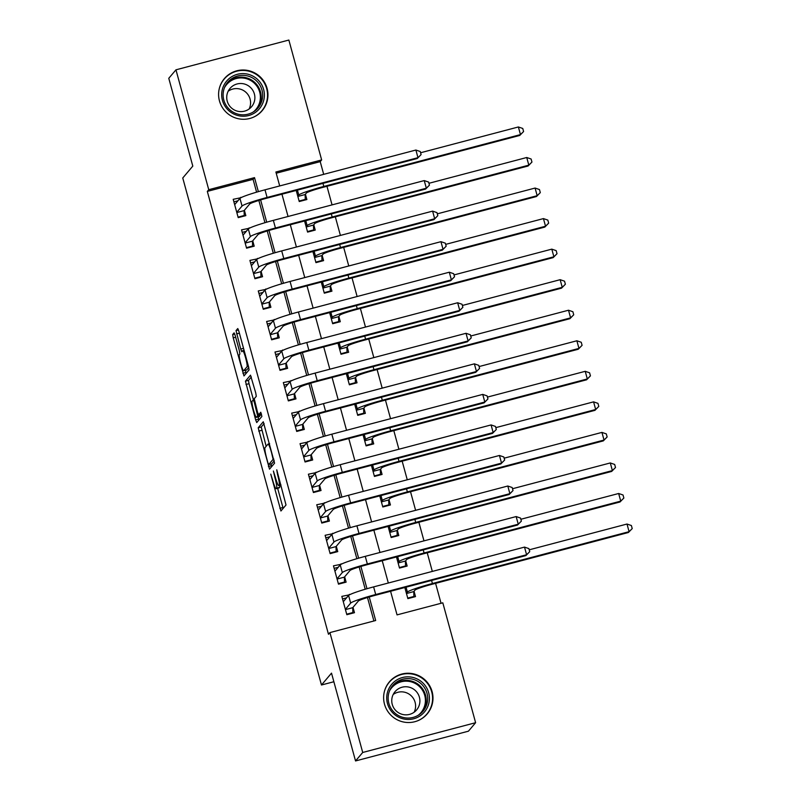 <?xml version="1.0" encoding="UTF-8"?>
<svg xmlns="http://www.w3.org/2000/svg" width="801" height="801" viewBox="0 0 801 801"><rect width="100%" height="100%" fill="white"/><g stroke="black" fill="none" stroke-linecap="round" stroke-linejoin="round"><path stroke-width="1.2" d="M270.758 474.132L280.921 510.998L286.017 504.99L276.766 469.807L277.496 474.392A9.982 1.151 -104.8 0 1 279.219 485.056L278.798 485.556A9.982 1.151 -104.8 0 1 278.718 485.606A9.982 1.151 -104.8 0 1 275.274 477.026L273.391 471.018L274.883 477.486A9.982 1.151 -104.8 0 1 276.605 488.149L276.175 488.65A9.982 1.151 -104.8 0 1 276.095 488.7A9.982 1.151 -104.8 0 1 272.65 480.119L270.758 474.132M267.073 88.36A24.781 24.531 -139.8 0 1 238.007 118.658A24.781 24.531 -139.8 0 1 224.35 78.638A24.781 24.531 -139.8 0 1 267.073 88.36M432.099 691.603A24.781 24.531 -139.8 0 1 403.033 721.901A24.781 24.531 -139.8 0 1 389.386 681.871A24.781 24.531 -139.8 0 1 432.099 691.603M235.204 335.529L234.102 332.866L232.68 334.548L233.221 337.872L243.975 375.939L249.071 369.922L248.53 366.598L238.848 331.214L237.777 328.54L236.035 330.583L240.711 349.056L241.792 351.739L242.663 350.718A8.34 0.961 -104.8 0 1 242.733 350.668A8.34 0.961 -104.8 0 1 245.697 358.167A8.34 0.961 -104.8 0 1 247.058 366.758L243.714 370.693A8.34 0.961 -104.8 0 1 243.644 370.743A8.34 0.961 -104.8 0 1 240.68 363.243A8.34 0.961 -104.8 0 1 239.329 354.663L239.889 354.002L239.349 350.668L235.204 335.529M390.578 591.268L397.046 614.888L442.813 602.823L475.614 722.702L468.435 731.183L355.534 760.95L331.514 673.14L321.471 685.005L182.758 177.982L192.801 166.107L168.781 78.298L175.96 69.817L288.861 40.05L321.652 159.93L275.884 172.005L279.699 185.942M355.534 760.95L362.713 752.469L329.912 632.59L375.679 620.515L369.241 596.985M256.6 192.17L253.086 179.334L207.319 191.399L328.48 634.282L329.912 632.59M207.319 191.399L208.751 189.697L175.96 69.817M258.192 427.784L269.506 469.156L274.573 463.168L263.279 421.777L258.192 427.784L261.236 426.983L266.162 446.337M258.112 416.9L258.703 419.073L255.649 419.874L245.436 381.166L250.503 375.168L255.749 392.981L256.29 396.315L254.227 398.738L257.511 412.115L258.593 414.798L260.756 412.255M255.649 419.874L256.731 422.558L261.907 416.45L260.776 412.235M296.2 190.438L299.244 201.542L306.873 199.529L305.411 194.192M304.56 220.986L307.594 232.09L315.224 230.077L313.762 224.731M312.911 251.524L315.954 262.638L323.584 260.625L322.122 255.279M321.271 282.072L324.305 293.176L331.934 291.163L330.473 285.817M329.622 312.61L332.665 323.724L340.295 321.712L338.833 316.365M337.982 343.158L341.016 354.262L348.645 352.25L347.183 346.903M346.332 373.697L349.376 384.81L357.006 382.798L355.544 377.451M354.693 404.245L357.737 415.349L365.356 413.336L363.894 407.999M363.053 434.793L366.087 445.897L373.717 443.884L372.255 438.537M371.404 465.331L374.447 476.435L382.077 474.432L380.605 469.086M379.764 495.879L382.798 506.983L390.427 504.97L388.966 499.624M388.115 526.417L391.158 537.531L398.788 535.519L397.326 530.172M396.475 556.965L399.509 568.069L407.138 566.057L405.676 560.71M349.566 594.783L341.827 596.375L346.843 614.707L354.473 612.695L353.001 607.348M341.216 564.244L333.466 565.836L338.483 584.159L346.112 582.147L344.65 576.8M332.856 533.696L325.116 535.288L330.132 553.621L337.752 551.609L336.29 546.262M324.505 503.158L316.755 504.75L321.772 523.073L329.401 521.061L327.939 515.714M316.145 472.61L308.405 474.202L313.411 492.535L321.041 490.522L319.579 485.176M307.784 442.062L300.045 443.664L305.061 461.987L312.69 459.974L311.229 454.628M299.434 411.524L291.694 413.116L296.7 431.439L304.33 429.426L302.868 424.089M291.073 380.976L283.334 382.568L288.35 400.9L295.98 398.888L294.518 393.541M282.723 350.438L274.983 352.029L279.99 370.352L287.619 368.34L286.157 363.003M274.363 319.889L266.623 321.481L271.639 339.814L279.269 337.802L277.807 332.455M266.012 289.351L258.262 290.943L263.279 309.266L270.908 307.254L269.446 301.907M257.652 258.803L249.912 260.395L254.928 278.728L262.558 276.715L261.096 271.369M249.301 228.255L241.552 229.857L246.568 248.18L254.197 246.167L252.736 240.821M373.907 620.985L367.489 597.516M365.226 589.236L359.138 566.968M356.866 558.687L350.778 536.43M348.515 528.149L342.417 505.882M340.155 497.601L334.067 475.333M331.804 467.063L325.707 444.795M323.444 436.515L317.356 414.247M315.093 405.977L308.996 383.709M306.733 375.429L300.645 353.161M298.383 344.881L292.285 322.623M290.022 314.342L283.934 292.075M281.672 283.794L275.574 261.526M273.311 253.256L267.224 230.988M264.951 222.708L258.863 200.44M240.941 197.717L233.201 199.309L238.217 217.632L245.837 215.619L244.375 210.283M441.041 603.283L435.584 583.348M432.32 571.413L427.233 552.81M423.969 540.865L418.873 522.262M415.609 510.327L410.523 491.714M407.258 479.779L402.162 461.176M398.898 449.241L393.812 430.628M390.548 418.693L385.451 400.089M382.187 388.155L377.101 369.541M373.827 357.606L368.74 339.003M365.476 327.058L360.39 308.455M357.116 296.52L352.029 277.907M348.765 265.972L343.669 247.369M340.405 235.434L335.319 216.821M332.055 204.886L326.958 186.283M323.694 174.348L320.22 161.632L276.215 173.226M404.825 587.503L407.869 598.617L415.499 596.605L414.037 591.258M321.471 685.005L333.867 681.741M475.614 722.702L362.713 752.469M320.22 161.632L321.652 159.93M281.952 194.192L288.05 216.49M290.312 224.741L296.41 247.028M298.663 255.279L304.76 277.577M307.023 285.827L313.121 308.115M315.374 316.365L321.471 338.663M323.734 346.913L329.832 369.211M332.085 377.461L338.192 399.749M340.445 407.999L346.543 430.297M348.795 438.548L354.903 460.835M357.156 469.086L363.253 491.383M365.516 499.634L371.614 521.922M373.867 530.172L379.964 552.47M382.227 560.72L388.325 583.018M258.363 191.649L254.518 177.632L208.751 189.697M366.988 588.725L360.891 566.437M358.628 558.177L352.53 535.899M350.267 527.639L344.18 505.351M341.917 497.091L335.819 474.803M333.556 466.542L327.469 444.265M325.206 436.004L319.108 413.716M316.846 405.456L310.748 383.178M308.495 374.918L302.398 352.63M300.135 344.37L294.037 322.092M291.784 313.832L285.687 291.544M283.424 283.284L277.326 260.996M275.073 252.736L268.976 230.458M266.713 222.197L260.615 199.91M253.086 179.334L254.518 177.632M349.456 594.372L346.493 597.866M341.096 563.824L338.142 567.318M332.745 533.276L329.782 536.78M324.385 502.738L321.431 506.232M316.035 472.19L313.071 475.694M307.674 441.651L304.71 445.146M299.324 411.103L296.36 414.608M290.963 380.565L288 384.059M282.603 350.017L279.649 353.511M274.252 319.469L271.289 322.973M265.892 288.931L262.938 292.425M257.542 258.383L254.578 261.887M249.181 227.844L246.227 231.339M240.831 197.296L237.867 200.801M276.095 488.7L279.149 487.899A9.982 1.151 -104.8 0 0 279.229 487.839L276.175 488.65M279.729 485.336A9.982 1.151 -104.8 0 1 279.649 487.348L279.229 487.839M277.637 488.3L283.154 508.375M264.11 423.589L261.236 426.983M270.988 463.989L271.709 466.552M267.894 462.728L268.665 464.6L273.121 459.333L271.549 452.655A9.982 1.151 -104.8 0 0 268.105 444.074A9.982 1.151 -104.8 0 0 268.025 444.124L264.981 447.719A9.982 1.151 -104.8 0 0 266.703 458.382L267.894 462.728M268.645 464.61L271.699 463.799L268.665 464.6M274.272 460.765L271.719 463.789M253.436 399.819L249.021 383.689L245.977 384.5M251.354 376.971L248.49 380.365L249.021 383.689M252.095 401.261A8.34 0.961 -104.8 0 0 253.446 409.852A8.34 0.961 -104.8 0 0 256.42 417.351A8.34 0.961 -104.8 0 0 256.48 417.301L257.662 415.909L254.378 402.533L253.296 399.859L252.095 401.261M259.384 416.54A8.34 0.961 -104.8 0 0 259.464 416.54A8.34 0.961 -104.8 0 0 259.534 416.5L256.48 417.301M260.705 414.237L259.534 416.5M258.703 419.073L258.953 419.934M246.618 369.932A8.34 0.961 -104.8 0 0 246.698 369.942A8.34 0.961 -104.8 0 0 246.768 369.892L243.714 370.693M248.771 367.529L246.768 369.892M245.356 370.292L246.197 373.316M413.296 597.186L413.897 596.465L407.729 598.097M406.467 593.521L413.747 591.599L415.028 590.087A15.88 1.262 -15.3 0 1 431.719 584.37L628.374 532.515L629.095 531.674L432.43 583.518A23.83 1.902 164.7 0 0 407.399 592.099L406.407 593.271M413.747 591.599L413.897 596.465M632.219 528.59L629.095 531.674L627.003 524.034L631.388 525.536L632.219 528.59L628.374 532.515M627.003 524.034L529.221 549.816M346.573 597.846L342.518 598.918M352.27 613.276L352.871 612.555L346.693 614.187M345.441 609.611L352.72 607.689L358.297 601.09A15.88 1.262 -15.3 0 1 374.988 595.373L525.887 555.594L526.597 554.743L375.709 594.522A23.83 1.902 164.7 0 0 350.668 603.103L345.381 609.361M524.515 547.103L528.89 548.605L529.721 551.659L526.597 554.743L524.515 547.103L373.616 586.893A23.83 1.902 164.7 0 0 348.585 595.463L343.289 601.721M352.72 607.689L352.871 612.555M529.721 551.659L525.887 555.594M428.665 692.725A21.447 21.237 -139.8 0 1 413.706 718.767A21.447 21.237 -139.8 0 1 387.474 703.578A21.447 21.237 -139.8 0 1 402.422 677.536A21.447 21.237 -139.8 0 1 428.665 692.725M388.855 703.348A19.855 19.655 40.2 0 0 423.078 711.148A19.855 19.655 40.2 0 0 412.145 679.078A19.855 19.655 40.2 0 0 388.855 703.348M393.191 694.477A14.138 13.997 -139.8 0 1 414.157 712.209M392.25 704.379A14.138 13.997 40.2 0 0 416.62 709.926A14.138 13.997 40.2 0 0 408.83 687.098A14.138 13.997 40.2 0 0 392.25 704.379M418.102 720.59A24.621 24.38 40.2 0 0 413.296 674.292A24.621 24.38 40.2 0 0 384.28 691.974M258.222 110.047A21.447 21.237 -139.8 0 1 228.025 109.927A21.447 21.237 -139.8 0 1 227.854 79.77A21.447 21.237 -139.8 0 1 258.052 79.9A21.447 21.237 -139.8 0 1 258.222 110.047M228.836 81.061A19.855 19.655 40.2 0 0 229.587 109.547A19.855 19.655 40.2 0 0 258.052 107.905A19.855 19.655 40.2 0 0 256.21 80.611A19.855 19.655 40.2 0 0 228.836 81.061M230.788 87.579A14.138 13.997 40.2 0 0 231.319 107.855A14.138 13.997 40.2 0 0 251.594 106.693A14.138 13.997 40.2 0 0 250.282 87.259A14.138 13.997 40.2 0 0 230.788 87.579M253.066 117.347A24.621 24.38 40.2 0 0 259.544 76.976A24.621 24.38 40.2 0 0 219.254 88.731M228.165 91.234A14.138 13.997 -139.8 0 1 249.131 108.976M404.936 566.637L405.546 565.927L399.369 567.549M398.117 562.973L405.386 561.06L406.668 559.549A15.88 1.262 -15.3 0 1 423.359 553.831L620.024 501.977L620.735 501.126L424.079 552.98A23.83 1.902 164.7 0 0 399.038 561.551L398.047 562.723M405.386 561.06L405.546 565.927M623.859 498.042L620.735 501.126L618.652 493.496L623.028 494.988L623.859 498.042L620.024 501.977M618.652 493.496L520.86 519.268M396.585 536.099L397.186 535.378L391.008 537.01M389.757 532.425L397.036 530.512L398.307 529A15.88 1.262 -15.3 0 1 415.008 523.283L611.664 471.429L612.385 470.587L415.719 522.432A23.83 1.902 164.7 0 0 390.688 531.013L389.697 532.184M397.036 530.512L397.186 535.378M615.508 467.504L612.385 470.587L610.292 462.948L614.667 464.45L615.508 467.504L611.664 471.429M610.292 462.948L512.51 488.73M388.225 505.551L388.835 504.84L382.658 506.462M381.406 501.887L388.675 499.964L389.957 498.452A15.88 1.262 -15.3 0 1 406.648 492.735L603.313 440.89L604.024 440.039L407.369 491.894A23.83 1.902 164.7 0 0 382.327 500.465L381.336 501.636M388.675 499.964L388.835 504.84M607.148 436.956L604.024 440.039L601.941 432.4L606.317 433.902L607.148 436.956L603.313 440.89M601.941 432.4L504.149 458.182M379.874 475.013L380.475 474.292L374.297 475.924M373.046 471.338L380.325 469.426L381.596 467.914A15.88 1.262 -15.3 0 1 398.287 462.197L594.953 410.342L595.674 409.501L399.008 461.346A23.83 1.902 164.7 0 0 373.967 469.927L372.986 471.098M380.325 469.426L380.475 474.292M598.798 406.417L595.674 409.501L593.581 401.862L597.957 403.364L598.798 406.417L594.953 410.342M593.581 401.862L495.799 427.644M338.212 567.298L334.167 568.37M343.909 582.727L344.52 582.017L338.342 583.639M337.091 579.063L344.36 577.151L349.947 570.552A15.88 1.262 -15.3 0 1 366.638 564.825L517.526 525.045L518.247 524.194L367.349 563.984A23.83 1.902 164.7 0 0 342.317 572.555L337.021 578.813M516.154 516.565L520.53 518.067L521.371 521.121L518.247 524.194L516.154 516.565L365.266 556.345A23.83 1.902 164.7 0 0 340.225 564.925L334.928 571.183M344.36 577.151L344.52 582.017M521.371 521.121L517.526 525.045M329.862 536.76L325.807 537.821M335.559 552.189L336.16 551.468L329.982 553.101M328.73 548.515L336.009 546.602L341.586 540.004A15.88 1.262 -15.3 0 1 358.277 534.287L509.176 494.507L509.887 493.656L358.998 533.436A23.83 1.902 164.7 0 0 333.957 542.017L328.66 548.274M507.804 486.017L512.179 487.519L513.01 490.572L509.887 493.656L507.804 486.017L356.906 525.806A23.83 1.902 164.7 0 0 331.874 534.377L326.578 540.635M336.009 546.602L336.16 551.468M513.01 490.572L509.176 494.507M321.501 506.212L317.456 507.283M327.198 521.641L327.809 520.93L321.632 522.552M320.38 517.977L327.649 516.054L333.236 509.456A15.88 1.262 -15.3 0 1 349.927 503.739L500.815 463.959L501.536 463.108L350.638 502.898A23.83 1.902 164.7 0 0 325.606 511.469L320.31 517.726M499.444 455.479L503.819 456.97L504.66 460.024L501.536 463.108L499.444 455.479L348.555 495.258A23.83 1.902 164.7 0 0 323.514 503.839L318.217 510.097M327.649 516.054L327.809 520.93M504.66 460.024L500.815 463.959M313.151 475.674L309.096 476.735M318.848 491.103L319.449 490.382L313.271 492.014M312.02 487.429L319.289 485.516L324.876 478.918A15.88 1.262 -15.3 0 1 341.566 473.201L492.455 433.411L493.176 432.57L342.287 472.35A23.83 1.902 164.7 0 0 317.246 480.93L311.949 487.188M491.083 424.93L495.469 426.432L496.3 429.486L493.176 432.57L491.083 424.93L340.195 464.71A23.83 1.902 164.7 0 0 315.163 473.291L309.867 479.549M319.289 485.516L319.449 490.382M496.3 429.486L492.455 433.411M371.514 444.465L372.125 443.744L365.947 445.376M364.695 440.8L371.964 438.878L373.246 437.366A15.88 1.262 -15.3 0 1 389.937 431.649L586.602 379.804L587.313 378.953L390.658 430.808A23.83 1.902 164.7 0 0 365.616 439.379L364.625 440.55M371.964 438.878L372.125 443.744M590.437 375.869L587.313 378.953L585.231 371.314L589.606 372.815L590.437 375.869L586.602 379.804M585.231 371.314L487.439 397.096M304.791 445.126L300.735 446.197M310.488 460.555L311.098 459.834L304.921 461.466M303.669 456.89L310.938 454.968L316.525 448.37A15.88 1.262 -15.3 0 1 333.216 442.653L484.104 402.873L484.825 402.022L333.927 441.802A23.83 1.902 164.7 0 0 308.896 450.382L303.599 456.64M482.733 394.392L487.108 395.884L487.949 398.938L484.825 402.022L482.733 394.392L331.844 434.172A23.83 1.902 164.7 0 0 306.803 442.753L301.506 449.001M310.938 454.968L311.098 459.834M487.949 398.938L484.104 402.873M363.163 413.917L363.764 413.206L357.586 414.828M356.335 410.252L363.614 408.34L364.886 406.828A15.88 1.262 -15.3 0 1 381.576 401.111L578.242 349.256L578.963 348.405L382.297 400.26A23.83 1.902 164.7 0 0 357.256 408.84L356.265 410.012M363.614 408.34L363.764 413.206M582.087 345.331L578.963 348.405L576.87 340.775L581.246 342.267L582.087 345.331L578.242 349.256M576.87 340.775L479.088 366.558M296.43 414.588L292.385 415.649M302.127 430.007L302.738 429.296L296.56 430.918M295.309 426.342L302.578 424.43L308.165 417.832A15.88 1.262 -15.3 0 1 324.856 412.115L475.744 372.325L476.465 371.484L325.576 411.263A23.83 1.902 164.7 0 0 300.535 419.844L295.239 426.102M474.372 363.844L478.758 365.346L479.589 368.4L476.465 371.484L474.372 363.844L323.484 403.624A23.83 1.902 164.7 0 0 298.443 412.205L293.156 418.462M302.578 424.43L302.738 429.296M479.589 368.4L475.744 372.325M354.803 383.379L355.414 382.658L349.236 384.29M347.984 379.714L355.254 377.792L356.535 376.28A15.88 1.262 -15.3 0 1 373.226 370.563L569.881 318.708L570.602 317.867L373.937 369.712A23.83 1.902 164.7 0 0 348.906 378.292L347.914 379.464M355.254 377.792L355.414 382.658M573.726 314.783L570.602 317.867L568.51 310.227L572.895 311.729L573.726 314.783L569.881 318.708M568.51 310.227L470.728 336.009M288.08 384.039L284.025 385.111M293.777 399.469L294.378 398.748L288.21 400.38M286.958 395.804L294.227 393.882L299.804 387.284A15.88 1.262 -15.3 0 1 316.505 381.566L467.394 341.787L468.104 340.936L317.216 380.715A23.83 1.902 164.7 0 0 292.185 389.296L286.888 395.554M466.022 333.296L470.397 334.798L471.238 337.852L468.104 340.936L466.022 333.296L315.133 373.086A23.83 1.902 164.7 0 0 290.092 381.656L284.796 387.914M294.227 393.882L294.378 398.748M471.238 337.852L467.394 341.787M346.443 352.83L347.053 352.12L340.876 353.742M339.624 349.166L346.893 347.254L348.175 345.742A15.88 1.262 -15.3 0 1 364.866 340.024L561.531 288.17L562.252 287.319L365.586 339.173A23.83 1.902 164.7 0 0 340.545 347.754L339.554 348.916M346.893 347.254L347.053 352.12M565.376 284.235L562.252 287.319L560.159 279.689L564.535 281.181L565.376 284.235L561.531 288.17M560.159 279.689L462.377 305.471M279.719 353.491L275.674 354.563M285.416 368.921L286.027 368.21L279.849 369.832M278.598 365.256L285.867 363.344L291.454 356.745A15.88 1.262 -15.3 0 1 308.145 351.018L459.033 311.239L459.754 310.387L308.866 350.177A23.83 1.902 164.7 0 0 283.824 358.748L278.528 365.006M457.661 302.758L462.047 304.26L462.878 307.314L459.754 310.387L457.661 302.758L306.773 342.538A23.83 1.902 164.7 0 0 281.732 351.118L276.445 357.376M285.867 363.344L286.027 368.21M462.878 307.314L459.033 311.239M338.092 322.292L338.703 321.571L332.525 323.204M331.274 318.618L338.543 316.705L339.824 315.194A15.88 1.262 -15.3 0 1 356.515 309.476L553.171 257.622L553.892 256.781L357.226 308.625A23.83 1.902 164.7 0 0 332.195 317.206L331.203 318.377M338.543 316.705L338.703 321.571M557.015 253.697L553.892 256.781L551.799 249.141L556.184 250.643L557.015 253.697L553.171 257.622M551.799 249.141L454.017 274.923M329.732 291.744L330.342 291.033L324.165 292.655M322.913 288.08L330.182 286.157L331.464 284.645A15.88 1.262 -15.3 0 1 348.155 278.928L544.82 227.084L545.531 226.232L348.876 278.087A23.83 1.902 164.7 0 0 323.834 286.658L322.843 287.829M330.182 286.157L330.342 291.033M548.665 223.149L545.531 226.232L543.448 218.593L547.824 220.095L548.665 223.149L544.82 227.084M543.448 218.593L445.666 244.375M321.381 261.206L321.982 260.485L315.814 262.117M314.563 257.532L321.832 255.619L323.113 254.107A15.88 1.262 -15.3 0 1 339.804 248.39L536.46 196.535L537.181 195.694L340.515 247.539A23.83 1.902 164.7 0 0 315.484 256.12L314.493 257.291M321.832 255.619L321.982 260.485M540.305 192.61L537.181 195.694L535.088 188.055L539.473 189.557L540.305 192.61L536.46 196.535M535.088 188.055L437.306 213.837M313.021 230.658L313.632 229.937L307.454 231.569M306.202 226.993L313.471 225.071L314.753 223.559A15.88 1.262 -15.3 0 1 331.444 217.842L528.109 165.997L528.82 165.146L332.165 217.001A23.83 1.902 164.7 0 0 307.123 225.572L306.132 226.743M313.471 225.071L313.632 229.937M531.944 162.062L528.82 165.146L526.738 157.507L531.113 159.009L531.944 162.062L528.109 165.997M526.738 157.507L428.956 183.289M304.67 200.11L305.271 199.399L299.103 201.021M297.842 196.445L305.121 194.533L306.393 193.021A15.88 1.262 -15.3 0 1 323.093 187.304L519.749 135.449L520.47 134.598L323.804 186.453A23.83 1.902 164.7 0 0 298.773 195.033L297.782 196.205M305.121 194.533L305.271 199.399M523.594 131.524L520.47 134.598L518.377 126.969L522.753 128.46L523.594 131.524L519.749 135.449M518.377 126.969L420.595 152.751M271.369 322.953L267.314 324.015M277.066 338.382L277.667 337.662L271.499 339.294M270.237 334.718L277.516 332.795L283.093 326.197A15.88 1.262 -15.3 0 1 299.784 320.48L450.683 280.7L451.394 279.849L300.505 319.629A23.83 1.902 164.7 0 0 275.464 328.21L270.177 334.468M449.311 272.21L453.686 273.712L454.527 276.766L451.394 279.849L449.311 272.21L298.423 312A23.83 1.902 164.7 0 0 273.381 320.57L268.085 326.828M277.516 332.795L277.667 337.662M454.527 276.766L450.683 280.7M263.008 292.405L258.963 293.476M268.705 307.834L269.316 307.123L263.139 308.745M261.887 304.17L269.156 302.247L274.743 295.649A15.88 1.262 -15.3 0 1 291.434 289.932L442.322 250.152L443.043 249.301L292.155 289.091A23.83 1.902 164.7 0 0 267.113 297.662L261.817 303.919M440.95 241.672L445.336 243.164L446.167 246.217L443.043 249.301L440.95 241.672L290.062 281.451A23.83 1.902 164.7 0 0 265.021 290.032L259.734 296.29M269.156 302.247L269.316 307.123M446.167 246.217L442.322 250.152M254.658 261.867L250.603 262.928M260.355 277.296L260.956 276.575L254.778 278.207M253.527 273.622L260.806 271.709L266.383 265.111A15.88 1.262 -15.3 0 1 283.073 259.394L433.972 219.604L434.683 218.763L283.794 258.543A23.83 1.902 164.7 0 0 258.753 267.123L253.466 273.381M432.6 211.124L436.976 212.625L437.807 215.679L434.683 218.763L432.6 211.124L281.702 250.903A23.83 1.902 164.7 0 0 256.67 259.484L251.374 265.742M260.806 271.709L260.956 276.575M437.807 215.679L433.972 219.604M246.297 231.319L242.252 232.39M251.995 246.748L252.605 246.027L246.428 247.659M245.176 243.083L252.445 241.161L258.032 234.563A15.88 1.262 -15.3 0 1 274.723 228.846L425.611 189.066L426.332 188.215L275.444 228.005A23.83 1.902 164.7 0 0 250.403 236.575L245.106 242.833M424.24 180.585L428.615 182.077L429.456 185.131L426.332 188.215L424.24 180.585L273.351 220.365A23.83 1.902 164.7 0 0 248.31 228.946L243.013 235.194M252.445 241.161L252.605 246.027M429.456 185.131L425.611 189.066M237.947 200.781L233.892 201.842M243.644 216.2L244.245 215.489L238.067 217.111M236.816 212.535L244.095 210.623L249.672 204.025A15.88 1.262 -15.3 0 1 266.363 198.308L417.261 158.518L417.972 157.677L267.083 197.457A23.83 1.902 164.7 0 0 242.042 206.037L236.756 212.295M415.889 150.037L420.265 151.539L421.096 154.593L417.972 157.677L415.889 150.037L264.991 189.817A23.83 1.902 164.7 0 0 239.96 198.398L234.663 204.655M244.095 210.623L244.245 215.489M421.096 154.593L417.261 158.518M279.649 487.348L276.605 488.149M280.921 484.995L278.798 485.556M280.821 484.635L279.219 485.056M282.893 507.514L279.849 508.315M271.459 465.691L268.405 466.492M261.777 430.307L258.723 431.118M273.852 459.143L273.121 459.333M248.49 380.365L245.436 381.166M258.593 414.798L261.506 414.027L258.623 414.778M260.715 415.108L257.662 415.909M254.237 399.619L253.326 399.859L254.237 399.609M248.47 366.377L247.058 366.758M243.524 348.315L240.711 349.056M239.389 333.176L236.575 333.917M238.468 329.942L236.035 330.583M245.947 372.445L242.893 373.256M235.674 337.231L233.221 337.872M234.733 334.007L232.68 334.548M407.399 592.099L406.047 587.183M432.43 583.518L431.589 580.455M350.668 603.103L348.585 595.463M375.709 594.522L373.616 586.893M392.049 686.407A19.855 19.655 -139.8 0 1 425.501 695.058A19.855 19.655 -139.8 0 1 422.307 712.009M418.312 715.223A19.204 19.014 40.2 0 0 408.55 681.321A19.204 19.014 40.2 0 0 389.536 690.873M227.013 83.164A19.855 19.655 -139.8 0 1 254.277 81.992A19.855 19.655 -139.8 0 1 257.281 108.766M253.286 111.98A19.204 19.014 40.2 0 0 254.708 83.574A19.204 19.014 40.2 0 0 224.51 87.629M399.038 561.551L397.696 556.645M424.079 552.98L423.238 549.907M390.688 531.013L389.336 526.097M415.719 522.432L414.878 519.358M382.327 500.465L380.986 495.549M407.369 491.894L406.528 488.82M373.967 469.927L372.625 465.011M399.008 461.346L398.167 458.272M342.317 572.555L340.225 564.925M367.349 563.984L365.266 556.345M333.957 542.017L331.874 534.377M358.998 533.436L356.906 525.806M325.606 511.469L323.514 503.839M350.638 502.898L348.555 495.258M317.246 480.93L315.163 473.291M342.287 472.35L340.195 464.71M365.616 439.379L364.275 434.462M390.658 430.808L389.817 427.734M308.896 450.382L306.803 442.753M333.927 441.802L331.844 434.172M357.256 408.84L355.914 403.924M382.297 400.26L381.456 397.186M300.535 419.844L298.443 412.205M325.576 411.263L323.484 403.624M348.906 378.292L347.564 373.376M373.937 369.712L373.106 366.648M292.185 389.296L290.092 381.656M317.216 380.715L315.133 373.086M340.545 347.754L339.203 342.838M365.586 339.173L364.745 336.1M283.824 358.748L281.732 351.118M308.866 350.177L306.773 342.538M332.195 317.206L330.843 312.29M357.226 308.625L356.385 305.551M323.834 286.658L322.493 281.742M348.876 278.087L348.035 275.013M315.484 256.12L314.132 251.204M340.515 247.539L339.674 244.465M307.123 225.572L305.782 220.655M332.165 217.001L331.324 213.927M298.773 195.033L297.421 190.117M323.804 186.453L322.963 183.379M275.464 328.21L273.381 320.57M300.505 319.629L298.423 312M267.113 297.662L265.021 290.032M292.155 289.091L290.062 281.451M258.753 267.123L256.67 259.484M283.794 258.543L281.702 250.903M250.403 236.575L248.31 228.946M275.444 228.005L273.351 220.365M242.042 206.037L239.96 198.398M267.083 197.457L264.991 189.817M280.931 485.026L278.718 485.606M269.617 443.674L268.105 444.074M259.464 416.54L256.42 417.351M246.698 369.942L243.644 370.743M244.075 350.317L242.733 350.668M389.276 682.252L387.714 684.094M426.863 714.051L425.301 715.904M261.837 110.818L260.275 112.661M224.24 79.009L222.678 80.851"/></g></svg>
